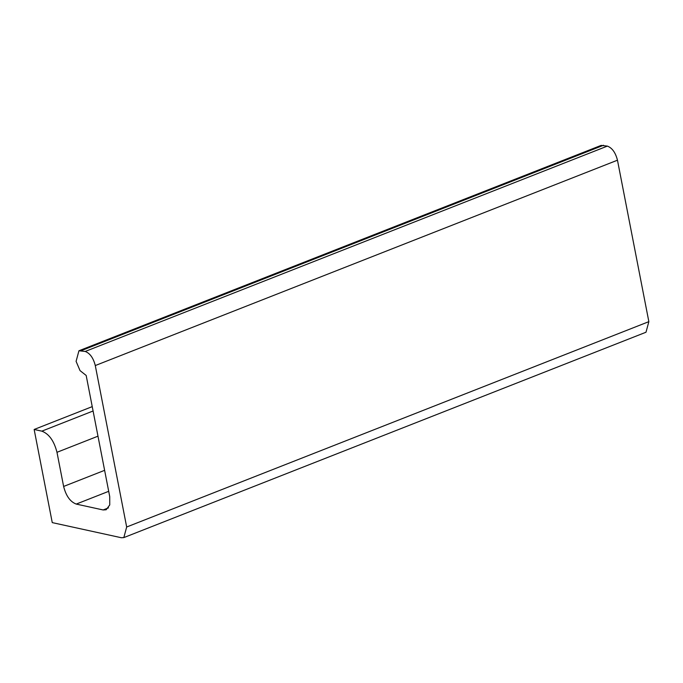 <?xml version="1.0" encoding="UTF-8"?>
<svg xmlns="http://www.w3.org/2000/svg" width="683" height="683" viewBox="0 0 683 683"><rect width="100%" height="100%" fill="white"/><g stroke="black" fill="none" stroke-linecap="round" stroke-linejoin="round"><path stroke-width="1.02" d="M85.196 351.455C89.977 353.256 93.349 357.96 95.287 365.55L617.466 160.198L648.85 321.65L645.99 332.237L123.819 537.598L121.403 537.743L52.258 522.615L34.15 429.47L41.834 431.152C49.014 433.859 54.059 440.911 56.979 452.3L63.621 486.45C66.046 495.952 70.255 501.826 76.24 504.08L103.133 509.962L106.147 509.774L109.75 504.925L109.715 496.541L86.178 375.454L80.039 370.621L76.086 361.35L78.938 350.763L85.196 351.455L607.366 146.102L601.117 145.402L78.938 350.763M617.466 160.198C615.52 152.608 612.156 147.904 607.366 146.102M95.287 365.55L126.671 527.003L648.85 321.65M123.819 537.598L126.671 527.003M34.15 429.47L92.239 406.624M63.621 486.45L104.619 470.331M56.979 452.3L97.985 436.172M81.354 350.61L603.533 145.257M103.133 509.962L108.477 507.862M76.24 504.08L108.699 491.316M41.834 431.152L93.093 410.995"/></g></svg>
